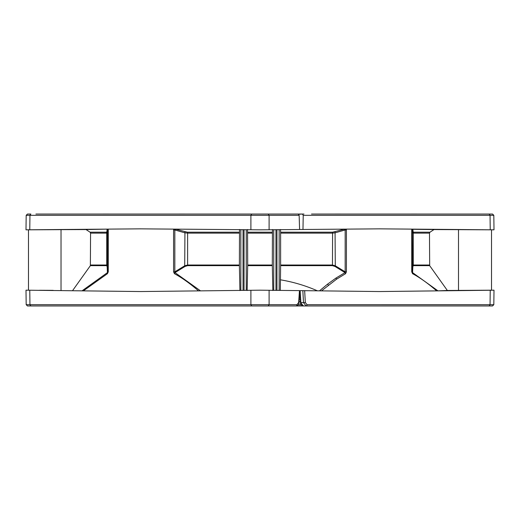 <?xml version="1.0" encoding="UTF-8"?>
<svg xmlns="http://www.w3.org/2000/svg" width="520" height="520" viewBox="0 0 520 520"><rect width="100%" height="100%" fill="white"/><g stroke="black" fill="none" stroke-linecap="round" stroke-linejoin="round"><path stroke-width="0.78" d="M50.817 229.697L37.011 229.723M299.24 299.344L300.3 299.344M299.585 229.489L302.971 229.489L303.231 215.319L302.354 214.045L298.721 214.26M35.906 214.045L298.207 214.045L299.15 215.319L299.592 229.515L260 229.827L140.341 228.846L29.77 229.775L29.946 215.319L26.182 215.312L26 229.827L29.77 229.775M296.953 304.681A1.287 0.91 90 0 1 296.043 305.962L30.855 305.962L29.946 304.681L296.953 304.681L298.649 302.503L299.455 290.615L260 290.186L140.341 291.551L26 290.186L26.182 304.688L29.946 304.681L29.77 290.257M304.057 305.962L289.01 305.962M109.831 305.962L107.263 305.962M89.297 305.962L268.19 305.962L269.1 304.681L269.1 290.257M30.855 305.962L27.469 305.962L26.182 304.688M430.703 305.962L482.989 305.962M444.801 305.962L445.263 305.962M458.504 229.665L434.012 229.567L429.975 232.2L429.475 233.123L429.676 265.661L447.35 290.472L458.504 290.407L458.504 229.665L491.524 229.821L491.524 290.199L494 290.186L490.23 290.257L490.054 304.681L489.144 305.962L492.531 305.962L303.478 305.962L300.502 302.569C300.293 304.181 301.288 305.312 303.478 305.962M305.5 305.962L290.141 305.962M191.978 305.962L212.069 305.962M212.42 305.962L214.311 305.962M214.513 305.962L214.981 305.962M269.191 305.962L324.877 305.962L306.079 305.962L303.498 302.601L302.835 290.661L300.131 290.661L300.878 302.601L303.498 302.601L305.318 302.503L304.661 290.673L379.659 291.551L490.23 290.257M198.809 305.962L132.457 305.962M131.566 305.962L107.608 305.962M74.549 305.962L101.023 305.962M203.144 305.962L201.975 305.962M410.169 305.962L412.555 305.962M321.152 305.962L324.877 305.962M306.065 305.962L305.637 305.962M364.812 305.962L446.238 305.962M418.977 305.962L415.974 305.962M328.218 305.962L318.298 305.962M37.011 305.962L53.19 305.962M140.634 291.544L26 290.186M272.447 229.522L272.311 265.018L272.838 290.531M280.611 232.2L280.625 233.123L332.377 233.123L335.29 232.772L345.169 229.964L344.038 229.3L332.586 232.2L280.611 232.2L280.488 229.483M239.512 229.483L239.375 265.018L239.915 290.576M321.483 290.875L336.648 279.123L335.985 278.057L345 272.623L345.169 271.83L335.29 265.779L332.377 265.018L280.625 265.018L280.618 265.661L332.462 265.661L334.932 266.416L345 272.623L345.572 273.689L346.411 271.83L346.411 229.964L345.169 229.964L345.169 271.83L346.411 271.83M280.319 290.387L280.618 265.661M280.625 265.018L280.625 233.123M434.012 229.567L412.867 229.3L413.127 231.849L413.719 232.2L429.975 232.2M302.835 290.661L304.661 290.673M335.985 278.057L327.346 284.317L319.469 290.856M200.519 290.849L175 272.623L185.068 266.416L184.711 265.779L174.831 271.83L174.831 229.964L184.711 232.772L187.623 233.123L187.415 232.2L175.962 229.3L174.831 229.964L173.589 229.964L173.589 271.83L174.428 273.689C181.831 277.647 189.858 283.381 198.517 290.875M336.648 279.123L345.572 273.689M413.127 231.849L412.568 232.772L413.263 233.123L413.719 232.2M413.485 229.138L411.729 229.964L411.729 271.83L412.568 273.689C419.972 277.647 428.006 283.381 436.657 290.875L437.97 290.856L412.575 272.623A1.84 1.216 118.5 0 1 412.568 273.689M445.744 214.045L445.049 214.045M266.5 214.045L245.817 214.045M216.067 214.045L206.174 214.045M219.083 214.045L217.074 214.045L219.083 214.045M128.557 214.045L84.552 214.045M84.78 214.045L86.171 214.045M158.405 214.045L201.221 214.045M281.808 214.045L298.721 214.045M302.971 229.489L379.659 228.846L494 229.827L493.818 215.312L492.531 214.045L493.818 215.312L490.054 215.319L489.144 214.045L492.531 214.045L312.214 214.045M313.508 214.045L314.555 214.045M314.613 214.045L317.882 214.045M318.331 214.045L318.734 214.045M435.532 214.045L438.106 214.045C447.772 214.045 447.772 214.045 438.106 214.045L438.094 214.045M360.432 214.045L318.78 214.045M313.027 214.045L311.512 214.045M293.767 214.045L303.921 214.045M87.035 214.045L84.318 214.045M70.954 214.045L70.454 214.045M70.427 214.045L61.016 214.045M27.469 214.045L26.182 215.312L27.469 214.045L30.855 214.045L29.946 215.319L269.1 215.319L269.1 229.775M241.462 214.045L241.833 214.045M484.094 214.045L445.036 214.045M472.7 214.045L459.667 214.045M472.797 214.045L474.819 214.045M447.922 214.045L449.547 214.045M74.945 214.045L70.623 214.045M45.936 214.045L45.156 214.045M274.183 214.045L278.544 214.045M299.091 301.548L300.437 301.548M298.188 304.856L301.327 304.85M299.494 295.666L300.066 295.666M247.162 290.531L247.689 265.018L247.553 229.522M61.029 290.413L61.029 229.658L28.477 229.821L28.477 290.199M412.861 266.416A1.105 0.956 3 0 1 412.568 265.779L413.263 265.018L413.452 265.661L412.861 266.416L412.575 272.623L412.269 271.83L411.729 271.83M412.568 265.779L412.269 271.83L412.269 229.964L412.568 265.779M413.01 229.131L411.86 229.119L411.729 229.964M437.97 290.856L447.35 290.472M306.079 305.962A1.287 0.91 -90 0 0 306.989 304.681L493.818 304.688L492.531 305.962M107.133 229.3L106.873 231.849L107.432 232.772L107.731 229.964L106.516 229.138L107.133 229.3M90.571 265.018L106.737 265.018L106.737 233.123L106.281 232.2L90.07 232.2L90.571 233.123L90.37 265.661L106.548 265.661L106.737 265.018L107.432 265.779L107.731 271.83L108.27 271.83L108.27 229.964L107.731 229.964L107.426 272.623A1.84 1.216 61.5 0 0 107.432 273.689L108.27 271.83M108.27 229.964L108.141 229.119L106.99 229.131M72.683 290.485L90.37 265.661M90.07 232.2L86.015 229.554L61.029 229.658M106.281 232.2L106.873 231.849M106.516 229.138L86.015 229.554M90.571 233.123L106.737 233.123L107.432 232.772L107.432 265.779A1.105 0.956 177 0 1 107.14 266.416L107.426 272.623L82.03 290.856M106.548 265.661L107.14 266.416M83.343 290.875L107.432 273.689M343.421 229.138L344.221 229.138M346.411 229.964L346.288 229.119M173.589 271.83L174.831 271.83L175 272.623A1.84 1.216 118.5 0 0 174.428 273.689M184.938 231.849L184.711 265.779L187.623 265.018L187.623 233.123L239.375 233.123M185.068 266.416L187.538 265.661L187.623 265.018L239.375 265.018M176.579 229.138L175.78 229.131M173.713 229.119L173.589 229.964M140.634 228.846L108.141 229.119M466.817 229.651L482.989 229.723M280.319 279.793C293.163 281.931 305.546 285.61 317.473 290.843M379.366 291.544L436.657 290.875M411.86 229.119L379.366 228.846M491.524 290.199L458.504 290.407M300.19 297.57L299.364 297.57M296.043 305.962C298.233 305.305 299.228 304.181 299.026 302.582L298.649 302.503M273.754 290.316L273.754 229.736M332.462 265.661L332.586 232.2M240.844 290.375L240.844 229.691M279.156 229.691L279.156 290.375M413.452 265.661L429.676 265.661M429.475 265.018L413.263 265.018L413.263 233.123L429.475 233.123M328.315 285.207A1.84 1.137 -128.2 0 0 327.567 284.141M389.37 305.962L387.543 305.962M334.932 266.416L335.29 265.779L335.062 231.849M460.915 214.045L458.796 214.045M299.956 293.826L299.618 293.826M306.989 304.681L305.318 302.503M275.958 229.717L275.958 290.336M276.952 290.349L276.952 229.71M244.042 290.336L244.042 229.717M243.048 229.71L243.048 290.349M246.246 229.736L246.246 290.316M53.183 290.342L39.377 290.284M251.81 305.962L250.9 304.681L250.9 290.257M187.538 265.661L239.382 265.661M239.389 232.2L187.415 232.2M26 229.827L28.477 229.821M303.231 215.319L490.054 215.319L490.23 229.775M299.15 215.319L269.1 215.319L268.19 214.045M251.81 214.045L250.9 215.319L250.9 229.775M494 229.827L491.524 229.821M247.683 265.661L272.317 265.661M272.311 265.018L247.689 265.018M272.311 233.123L247.689 233.123M272.324 232.2L247.676 232.2M299.761 290.693L300.502 302.569M76.043 305.962L76.421 305.962M70.603 214.045L74.965 214.045M201.89 305.962L202.391 305.962M157.209 305.962L155.188 305.962M288.886 305.962L291.018 305.962M308.165 305.962L307.58 305.962M306.15 305.962L305.689 305.962M299.026 302.582L299.832 290.647M71.552 214.045L72.079 214.045M216.08 214.045L219.122 214.045M216.833 214.045L216.041 214.045M494 290.186L493.818 304.688M312.663 214.045L312.072 214.045M351.604 214.045L335.316 214.039M437.424 214.045L437.053 214.045M437.028 214.045L435.682 214.045M399.893 214.045L416.865 214.039M168.395 214.045L184.685 214.039M120.107 214.045L103.135 214.039M303.167 214.045L303.959 214.045L303.167 214.045M231.114 305.962L228.982 305.962M211.835 305.962L212.329 305.962"/></g></svg>
